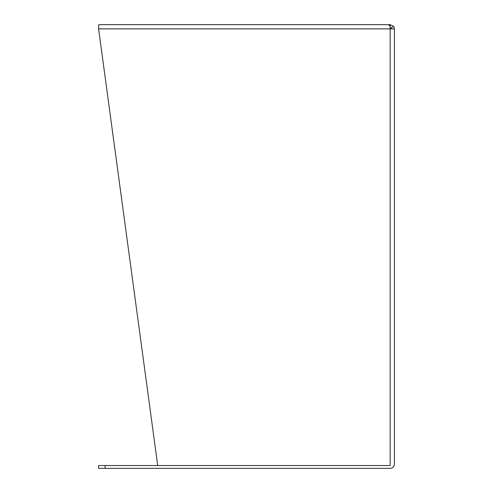 <?xml version="1.0" encoding="UTF-8"?>
<svg xmlns="http://www.w3.org/2000/svg" width="493" height="493" viewBox="0 0 493 493"><rect width="100%" height="100%" fill="white"/><g stroke="black" fill="none" stroke-linecap="round" stroke-linejoin="round"><path stroke-width="0.74" d="M391.59 28.877A1.417 1.417 0 0 0 391.294 28.015L393.525 26.302L390.173 24.65L390.173 27.46L391.294 28.015M390.253 465.54L157.717 465.54L98.6 28.877L98.68 25.605M394.154 465.54L394.4 464.123L394.154 465.54A4.227 4.227 0 0 1 390.173 468.35L98.612 468.35L98.612 465.54L390.173 465.54L390.166 26.302L388.466 24.65L98.92 24.65L98.6 26.302M393.525 26.302A4.227 4.227 0 0 1 394.4 28.877L98.6 28.877M390.173 24.65L134.644 24.65M394.4 464.123L394.4 28.877M98.76 25.088L98.92 24.65M111.843 24.65L121.716 24.65M105.12 468.35L105.12 465.54"/></g></svg>
